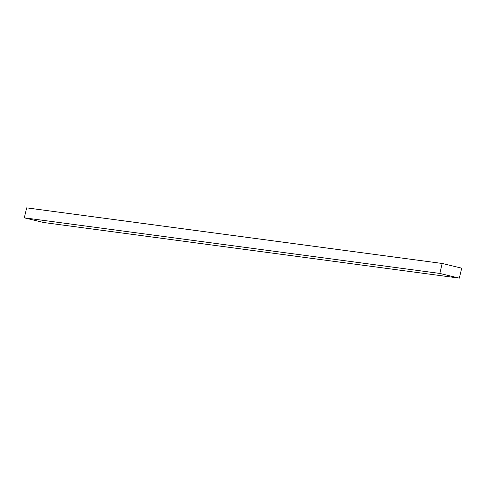 <?xml version="1.0" encoding="UTF-8"?>
<svg xmlns="http://www.w3.org/2000/svg" width="486" height="486" viewBox="0 0 486 486"><rect width="100%" height="100%" fill="white"/><g stroke="black" fill="none" stroke-linecap="round" stroke-linejoin="round"><path stroke-width="0.73" d="M442.187 263.467L26.657 207.862L24.3 217.831L43.813 222.533L459.343 278.138L461.7 268.169L442.187 263.467L439.83 273.436L24.3 217.831M439.83 273.436L459.343 278.138"/></g></svg>
